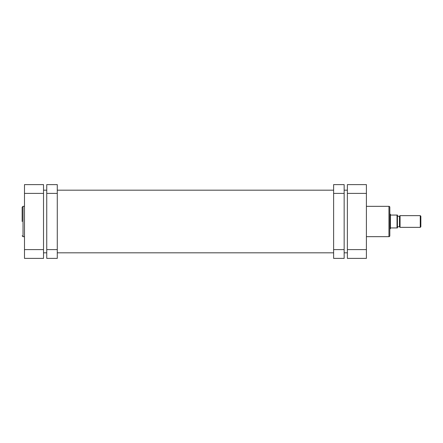 <?xml version="1.0" encoding="UTF-8"?>
<svg xmlns="http://www.w3.org/2000/svg" width="443" height="443" viewBox="0 0 443 443"><rect width="100%" height="100%" fill="white"/><g stroke="black" fill="none" stroke-linecap="round" stroke-linejoin="round"><path stroke-width="0.66" d="M389.818 235.787A0.88 0.88 0 0 1 388.943 236.662L388.943 206.338A0.88 0.88 0 0 1 389.818 207.213L389.818 235.787M366.4 206.338L388.943 206.338M366.4 236.662L388.943 236.662M347.373 193.397L347.373 184.615L366.4 184.615L366.4 193.397L347.373 193.397L347.373 249.603L366.4 249.603L366.4 193.397M366.4 249.603L366.4 258.385L347.373 258.385L347.373 249.603M397.432 216.228L399.481 216.228L400.068 215.647L420.263 215.647L420.85 216.228L420.85 226.772L420.263 227.353L420.263 215.647M397.432 226.772L399.481 226.772L400.068 227.353L420.263 227.353M389.818 214.179L390.405 214.329L390.405 228.671L389.818 228.821M390.261 214.179L390.261 228.821M390.405 227.94L397.432 227.94L397.022 227.94L397.022 215.06L390.405 215.06M400.068 215.647L400.068 227.353M399.481 216.228L399.481 226.772M397.022 215.06L397.432 215.06L397.022 215.06M397.432 215.06L397.432 227.94M344.156 193.397L333.618 193.397L333.618 184.615L344.156 184.615L344.156 258.385L333.618 258.385L333.618 249.603L344.156 249.603M333.618 193.397L333.618 249.603M46.742 249.603L57.28 249.603L57.28 258.385L46.742 258.385L46.742 184.615L57.28 184.615L57.28 193.397L46.742 193.397M57.28 249.603L57.28 193.397M22.15 221.5L22.15 207.213L22.15 221.5M24.492 258.385L24.492 184.615L43.519 184.615L43.519 258.385L24.492 258.385M24.492 206.338L23.03 206.338L23.03 236.662L22.15 235.787M24.492 249.603L43.519 249.603M43.519 193.397L24.492 193.397M43.519 190.18L46.742 190.18M57.28 190.18L333.618 190.18M344.156 190.18L347.373 190.18M43.519 252.82L46.742 252.82M57.28 252.82L333.618 252.82M344.156 252.82L347.373 252.82M23.03 206.338L22.15 207.213M24.492 236.662L23.03 236.662"/></g></svg>
